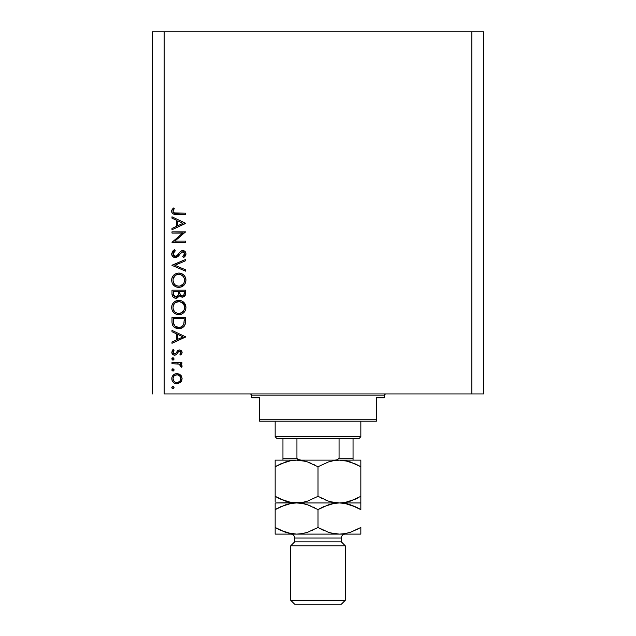 <?xml version="1.0" encoding="UTF-8"?>
<svg xmlns="http://www.w3.org/2000/svg" width="636" height="636" viewBox="0 0 636 636"><rect width="100%" height="100%" fill="white"/><g stroke="black" fill="none" stroke-linecap="round" stroke-linejoin="round"><path stroke-width="0.95" d="M175.162 312.157L173.668 310.257L175.131 312.141L176.975 313.158M175.162 284.904L173.668 283.004L175.131 284.88L176.975 285.898M164.191 393.93L471.809 393.93L471.809 31.8L164.191 31.8L164.191 393.93L164.191 31.8L152.513 31.8L152.513 393.93L152.513 31.8L471.809 31.8L471.809 393.93L483.487 393.93L483.487 31.8L483.487 393.93L164.191 393.93M171.982 233.062L182.683 233.062L171.982 233.062L171.982 231.838L185.609 231.838L174.884 241.1L185.609 241.1L185.609 242.316L171.982 242.316L182.683 233.062L171.982 242.316L185.609 242.316L185.609 241.1L174.884 241.1L185.609 231.838L171.982 231.838L171.982 233.062L171.982 231.838L185.609 232.092M174.948 257.675L172.682 256.515L171.648 254.177L172.491 251.3L174.606 249.654L175.298 250.807L173.747 252.015L173.032 253.804L173.636 255.632L174.757 256.387L176.864 255.839L180.433 251.538L181.944 250.64L184.591 251.101L185.943 253.565L185.577 255.513L183.653 257.516L182.81 256.411L184.424 254.567L184.456 253.025L183.55 251.912L181.856 252.007L177.873 256.626L175.321 257.691L182.834 251.753L184.559 253.756L182.81 256.411L183.653 257.516L185.958 253.891C185.831 251.864 184.766 250.743 182.778 250.528L180.704 251.292L176.673 255.982L175.337 256.475L173.032 253.804L175.298 250.807L174.606 249.654L171.633 253.804C171.799 256.117 173.032 257.421 175.321 257.691L175.671 257.667M185.609 269.839L185.609 271.151L171.982 265.379L185.609 259.44L185.609 260.752L174.868 265.291L185.609 269.839L185.609 271.151L171.982 265.379L185.609 271.151L185.609 269.839L174.868 265.291L185.609 260.752L185.609 259.44L171.982 265.204L185.609 259.44L185.609 260.752M171.633 280.253L172.133 277.503L173.684 275.181L175.989 273.599L178.732 273.075L181.483 273.591L183.836 275.102L185.41 277.407L185.958 280.15L185.466 282.933L183.915 285.294L181.578 286.876L178.796 287.4L176.045 286.884L173.715 285.325L172.149 283.012L171.633 280.253C172.03 284.634 174.423 287.011 178.796 287.4C183.224 287.003 185.609 284.586 185.958 280.15C185.513 275.801 183.104 273.44 178.732 273.075C174.375 273.488 172.006 275.881 171.633 280.253L171.641 280.611M171.633 307.514L172.133 304.763L173.684 302.434L175.989 300.852L178.732 300.327L181.483 300.844L183.836 302.354L185.41 304.668L185.958 307.403L185.466 310.185L183.915 312.546L181.578 314.136L178.796 314.653L176.045 314.144L173.715 312.586L172.149 310.265L171.633 307.514C172.03 311.886 174.423 314.271 178.796 314.653C183.224 314.256 185.609 311.839 185.958 307.403C185.513 303.054 183.104 300.693 178.732 300.327C174.375 300.749 172.006 303.141 171.633 307.514L171.641 307.864M171.982 331.714L171.982 330.378L185.609 336.841L171.982 343.313L171.982 341.977L176.347 339.966L176.347 333.789L171.982 331.714L171.982 330.378L171.982 331.714L176.347 333.789L176.347 339.966L171.982 341.977L171.982 343.313L185.609 337.016L171.982 343.313L171.982 341.977M174.073 387.602L172.944 386.465L171.807 387.602L172.507 386.553L173.747 386.799L174.057 387.825L173.374 388.652L172.141 388.405L171.807 387.602L172.944 388.739L174.073 387.602L173.159 386.489M176.935 373.539L180.465 374.906L181.705 376.615L182.111 378.698L181.713 380.773L180.473 382.482L176.935 383.85L174.956 383.468L173.278 382.347L172.157 380.678L171.807 378.698L172.157 376.711L173.278 375.041L174.956 373.92L176.935 373.539C173.771 373.825 172.062 375.55 171.807 378.698C172.07 381.839 173.779 383.556 176.935 383.85L180.473 382.482L182.111 378.698L180.465 374.906L177.42 373.555M172.944 368.816L171.807 369.953L172.507 368.904L173.747 369.15L174.057 370.176L173.374 371.011L172.141 370.756L171.807 369.953L172.944 371.09L174.073 369.953L172.944 368.816L174.073 369.953L172.944 371.09M171.982 363.752L171.982 362.528L171.982 363.752L171.982 362.528L181.936 362.528L181.936 363.752L180.473 363.752L181.983 365.43L181.769 367.25L180.711 366.575L180.441 364.889L179.121 364.086L171.982 363.752L178.748 363.975L181.769 367.25L182.111 366.185L180.473 363.752L181.936 363.752L181.936 362.528L171.982 362.528L181.936 362.528L181.936 363.752M172.944 357.814L171.807 358.95L172.507 357.893L173.747 358.148L174.057 359.173L173.374 360L172.507 360L171.807 358.95L172.944 360.087L174.073 358.95L172.944 357.814L174.073 358.95L172.944 360.087M179.296 349.959L181.014 350.38L182.071 351.962L181.991 353.203L180.696 355.015L179.845 354.188L180.863 352.209L179.805 351.199L178.644 351.509L176.649 354.347L175.091 355.166L173.064 354.713L171.855 352.845L172.157 350.698L173.151 349.426L174.073 350.237L173.111 351.644L173.135 352.861L174.463 353.958L175.679 353.544L177.746 350.571L179.503 349.951L177.969 350.404L175.584 353.632L174.63 353.966L173.032 352.209L174.073 350.237L173.151 349.426L171.807 352.272C171.943 354.053 172.905 355.031 174.685 355.19L176.22 354.729L178.644 351.509L179.551 351.175L180.894 352.463L179.845 354.188L180.696 355.015L182.111 352.463L179.757 349.959M171.982 321.673C172.022 326.061 174.232 328.375 178.621 328.637L174.701 327.588L172.793 325.664L172.046 323.04L171.982 317.451L185.609 317.451L185.521 322.388L184.694 325.465L182.556 327.635L178.621 328.637C181.705 328.661 183.876 327.294 185.116 324.527L185.609 317.451L171.982 317.451L171.982 321.673L171.982 317.451L185.609 317.451L185.609 320.202M171.982 293.88L171.982 290.191L171.982 293.88L171.982 290.191L185.609 290.191L185.283 295.16L183.009 297.099L180.958 296.964L179.328 295.605L177.547 297.839L175.035 298.149L172.976 296.917L171.982 293.88C172.046 296.471 173.334 297.918 175.846 298.228L179.328 295.605L182.23 297.179C184.639 296.829 185.76 295.382 185.609 292.854L185.609 290.191L171.982 290.191L185.609 290.191L185.609 292.854M171.982 218.148L171.982 216.812L185.609 223.276L171.982 229.739L171.982 228.411L176.347 226.392L176.347 220.215L171.982 218.148L171.982 216.812L171.982 218.148L176.347 220.215L176.347 226.392L171.982 228.411L171.982 229.739L185.609 223.451L171.982 229.739L171.982 228.411M173.612 209.618L173.048 211.534L174.296 212.949L185.609 213.14L185.609 214.364L173.159 213.919L171.998 212.774L171.633 211.184L173.199 207.9L174.248 208.616L173.032 211.255L174.248 208.616L173.199 207.9L171.633 211.184C172.086 213.68 173.676 214.737 176.403 214.364L185.609 214.364L185.609 213.14L176.538 213.14C174.693 213.465 173.525 212.837 173.032 211.255L173.111 211.796M483.487 31.8L471.809 31.8L483.487 31.8M174.057 387.825L173.159 388.715M171.831 387.372L172.133 386.799M181.713 380.765L180.847 382.109M174.487 383.238L174.956 383.468M172.746 381.743L172.42 381.234M172.332 381.059L173.278 382.347M171.887 377.665L172.141 376.743M172.165 376.687L174.049 374.405M178.835 373.881L179.67 374.294M181.181 375.693L180.839 375.28M171.887 377.689L171.823 378.189M171.887 379.708L171.998 380.201M173.66 376.496L173.032 378.69L174.002 381.338M179.431 375.645L177.309 374.779L174.733 375.423M179.75 381.441L180.894 378.69C180.648 381.091 179.328 382.403 176.927 382.626L179.702 381.489M178.438 382.339L179.431 381.735M175.393 382.315L176.927 382.626C174.526 382.403 173.231 381.091 173.032 378.69C173.231 376.297 174.526 374.986 176.927 374.763C179.328 374.978 180.648 376.289 180.894 378.69L179.718 375.908M173.66 380.885L175.417 382.331M173.994 369.516L173.572 369.007M181.769 367.25L182.111 366.185L181.769 367.25L180.711 366.575L180.839 365.565L179.909 364.444M180.711 366.575L180.894 365.954M180.163 364.619L179.145 364.094M179.114 364.086L178.326 363.887M177.905 363.84L177.468 363.808M173.175 357.837L173.572 358.004M171.831 358.712L172.133 358.148M172.308 358.004L172.706 357.837M180.974 354.761L180.036 354.014M180.544 353.441L180.799 352.972M180.783 351.962L180.481 351.549L180.783 351.962M180.06 351.271L178.851 351.374M179.551 351.175L178.644 351.509L179.551 351.175M177.317 353.449L177.015 353.902M174.685 355.19L173.572 354.983M173.056 354.705L172.149 353.703M173.151 349.426L174.073 350.237L173.676 350.643M173.334 351.12L173.111 351.636M173.048 351.923L173.127 352.829M173.509 353.457L173.994 353.823M174.63 353.966L175.767 353.449M181.681 351.032L181.928 351.47M175.894 353.298L175.369 353.775M171.855 352.845L172.006 353.393M185.609 336.841L171.982 330.378L185.609 336.841M182.953 336.921L177.746 339.322L177.746 334.449L182.953 336.921L177.746 334.449L177.746 339.322L182.953 336.921M185.521 322.396L185.434 323.175M185.41 323.311L185.275 324.002M184.694 325.465L184.194 326.22M182.564 327.635L183.049 327.317M182.548 327.643L180.839 328.359M179.137 328.621L179.662 328.581M177.937 328.605L176.577 328.391M175.305 327.922L174.701 327.588M173.763 326.872L172.491 325.044M172.046 323.04L171.99 322.357M180.155 328.51L180.656 328.407M184.209 319.63L183.828 323.819L184.209 319.63M183.693 324.225L183.828 323.819C182.937 326.204 181.204 327.397 178.629 327.413L179.479 327.357M179.598 327.349L181.228 326.872M179.471 327.365L180.314 327.206M173.525 323.191L174.98 326.125L178.629 327.413C176.236 327.413 174.598 326.324 173.723 324.137L174.002 324.821M173.429 322.198L173.374 318.676L184.209 318.676L173.374 318.676L173.501 322.961M182.532 325.99L183.089 325.346M183.669 324.288L183.899 323.565M174.439 325.529L174.924 326.077M176.244 326.952L177.396 327.302M179.082 300.335L180.123 300.454M182.127 301.138L185.958 307.403M185.171 310.837L183.947 312.515M181.538 314.152L181.022 314.335M178.796 314.653L178.096 314.621M176.053 314.144L176.713 314.375M173.723 312.586L172.499 310.988M172.968 311.72L172.523 311.036M172.133 304.763L171.752 306.115M172.642 303.762L174.757 301.528M174.868 301.456L175.274 301.21M185.41 304.668L184.734 303.436M183.915 312.546L184.806 311.449M173.429 305.224L174.661 303.308L173.429 305.224L173.032 307.466C173.302 303.897 175.21 301.925 178.74 301.551C182.301 301.901 184.241 303.873 184.559 307.466L184.559 307.466C184.273 311.068 182.357 313.055 178.803 313.429C175.218 313.079 173.294 311.091 173.032 307.466L173.159 308.778M174.661 303.308L175.512 302.553L174.654 303.308M182.556 302.975L179.312 301.575L175.504 302.561M184.273 309.311L184.448 306.314L183.589 304.191L181.999 302.537L182.85 303.253M183.915 310.201L184.456 308.611M175.528 312.435L177.651 313.325L179.972 313.317M180.457 313.206L183.613 310.75M182.858 311.735L183.287 311.227M173.127 308.619L173.509 309.915M173.978 310.813L175.131 312.141M177.571 301.663L176.57 301.965M174.081 304.016L173.254 305.765M173.246 305.765L173.159 306.162M184.448 306.321L184.297 305.709M184.114 305.216L183.923 304.787M185.545 294.015L185.489 294.412M185.283 295.168L182.23 297.179M180.56 296.789L179.575 295.963M179.106 296.161L178.835 296.654M177.007 298.061L176.442 298.189M175.035 298.149L174.351 297.934M174.264 297.894L173.763 297.616M172.078 295.001L171.99 294.285M178.422 293.506L178.446 292.226M174.63 296.638L173.779 295.684L174.63 296.638L176.267 296.972M173.485 294.762L173.779 295.684M179.885 293.299L180.56 295.199L182.206 295.963C180.386 295.509 179.598 294.269 179.845 292.242L179.845 291.415L184.209 291.415L184.209 293.077C184.353 294.707 183.685 295.668 182.206 295.963L182.953 295.827M182.699 295.907L184.027 294.555L184.209 291.415L179.845 291.415L179.956 293.832M177.468 296.328L178.287 294.778L175.846 297.004C173.962 296.535 173.135 295.247 173.374 293.156L173.374 291.415L178.446 291.415L173.374 291.415L173.374 293.156M173.445 294.476L175.846 297.004L176.943 296.726M184.027 294.555L184.209 293.077M179.845 292.242L179.877 293.172M179.082 273.075L178.382 273.083M180.131 273.202L179.439 273.098L180.123 273.194M182.119 273.877L182.723 274.227M183.383 274.704L183.836 275.102M183.923 275.189L184.718 276.143M184.742 276.183L185.148 276.859M185.41 277.407L184.734 276.175M185.656 278.075L185.823 278.735M185.823 278.759L185.927 279.442M185.466 282.933L185.68 282.257M184.782 284.228L181.022 287.082M178.096 287.369L179.153 287.385M176.713 287.114L174.797 286.216M172.499 283.736L174.24 285.803M172.968 284.459L172.515 283.759M171.752 278.854L172.133 277.503L171.752 278.854M172.642 276.501L175.266 273.949M178.024 273.106L178.732 273.075M173.127 279.053L173.032 280.206C173.302 276.636 175.21 274.665 178.74 274.291C182.301 274.649 184.241 276.62 184.559 280.206L184.559 280.206C184.273 283.807 182.357 285.803 178.803 286.176C175.218 285.818 173.294 283.831 173.032 280.206L173.509 282.654M174.081 276.763L175.512 275.301L173.254 278.504M182.556 275.714L179.885 274.394L177.603 274.402L175.504 275.301L176.506 274.736M184.273 282.05L184.448 279.061L183.589 276.938L181.999 275.285L182.85 276M183.915 282.948L184.456 281.351M175.528 285.182L177.651 286.073L179.972 286.065M180.457 285.946L183.613 283.489M182.858 284.475L183.287 283.966M173.978 283.561L175.131 284.88M177.571 274.402L176.57 274.712M173.429 277.972L173.159 278.902M184.448 279.061L184.297 278.449M184.114 277.956L183.923 277.527M172.03 252.031L172.761 250.989M173.199 250.584L173.636 250.25M174.216 249.876L174.606 249.654L175.298 250.807L173.223 252.842M173.079 253.311L173.064 254.297M173.374 255.219L173.636 255.632L173.374 255.219M173.739 255.751L174.216 256.149M177.38 255.346L174.781 256.395L175.965 256.364M178.358 254.185L178.851 253.525M184.035 250.783L184.989 251.427M185.084 251.53L185.458 252.047M185.911 254.464L185.585 255.497M185.283 255.99L184.822 256.539M184.527 256.817L184.106 257.175M183.653 257.516L182.81 256.411L183.184 256.117M184.019 255.298L183.653 255.696M184.027 255.282L184.424 254.567M184.551 253.963L184.464 253.033M183.979 252.23L183.558 251.92M183.55 251.912L182.834 251.753M181.252 252.476L180.378 253.557M178.859 255.6L179.296 255.052M178.843 255.616L178.295 256.228M176.681 257.397L176.029 257.612M174.606 249.654L174.026 249.996M183.454 255.887L182.81 256.411M175.059 256.451L174.264 256.181M185.609 241.1L185.609 242.316L171.982 242.038M185.609 223.276L171.982 216.812L185.609 223.276M182.953 223.347L177.746 225.748L177.746 220.883L182.953 223.347L177.746 220.883L177.746 225.748L182.953 223.347M185.609 213.14L185.609 214.364L174.693 214.292M171.998 212.782L171.712 212.019M171.648 211.597L171.712 212.003M171.656 210.723L171.839 209.952M173.199 207.9L174.248 208.616L173.97 209.037M173.962 209.037L173.692 209.475M173.445 209.904L173.032 211.255M173.119 211.812L173.747 212.67M173.803 212.71L175.131 213.092M174.94 213.068L176.538 213.14M175.973 213.132L175.409 213.108M173.095 377.927L173.095 379.461M176.156 382.554L177.309 382.61M180.592 380.201L180.815 377.919M176.927 374.763L176.156 374.835M174.741 375.415L174.145 375.9M173.374 320.242L173.389 321.22M177.834 327.365L179.05 327.397M184.043 322.786L184.146 321.737M184.194 320.687L184.209 320.162M173.437 309.732L173.954 310.765M178.223 313.405L179.376 313.405M179.948 313.325L182.508 312.069M184.559 307.466L184.535 306.886M181.999 302.537L181.506 302.235M179.312 301.575L177.603 301.655M176.506 301.989L175.512 302.553M173.127 306.329L173.032 307.466M177.985 295.621L178.342 294.46M176.291 296.964L176.721 296.837M173.437 282.471L173.954 283.513M178.223 286.152L179.376 286.152M179.948 286.065L182.508 284.809M184.559 280.206L184.535 279.633M181.999 275.285L181.506 274.983M179.312 274.315L177.603 274.402M173.246 278.512L173.032 280.206M249.861 393.93A1.948 1.948 0 0 1 251.8 395.878L251.8 397.826L259.591 397.826L259.591 419.243L376.409 419.243L376.409 397.826L384.2 397.826L384.2 395.878A1.948 1.948 0 0 1 386.139 393.93A1.948 1.948 0 0 0 384.2 395.878L251.8 395.878A1.948 1.948 0 0 0 249.861 393.93M383.699 397.826L376.409 397.826L376.409 421.191L259.591 421.191L376.409 421.191L376.409 419.243L259.591 419.243L259.591 397.826L251.8 397.826L251.8 395.878L384.2 395.878L384.2 397.826L383.699 397.826L384.2 397.826M259.591 419.243L259.591 421.191L259.591 419.243M251.8 397.826L252.301 397.826M339.06 438.713L358.887 438.713L360.835 436.765L275.165 436.765L277.113 438.713L339.06 438.713L277.113 438.713L275.165 436.765L360.835 436.765L360.835 421.191L360.835 436.765L358.887 438.713L339.06 438.713L339.06 458.182L337.374 459.78L334.973 460.13L337.374 459.78L339.06 458.182L353.044 458.182L353.044 438.713L353.044 460.106L353.044 458.182L339.06 458.182L339.06 438.713M275.165 421.191L275.165 436.765L275.165 421.191M297.004 458.532L298.618 459.78L301.027 460.13L297.704 459.351M282.956 458.763L282.956 438.713L282.956 458.182L296.94 458.182L296.94 438.713L296.94 458.182L282.956 458.182L282.956 460.13M345.261 545.791L341.365 541.896L294.635 541.896L290.739 545.791L345.261 545.791L290.739 545.791L290.739 600.305L294.635 604.2L341.365 604.2L345.261 600.305L290.739 600.305L345.261 600.305L345.261 545.791L345.261 600.305L341.365 604.2L294.635 604.2L290.739 600.305L290.739 545.791L294.635 541.896L341.365 541.896L341.365 538A3.896 3.896 0 0 1 345.261 534.113A3.896 3.896 0 0 0 341.365 538L294.635 538L294.635 541.896L294.635 538A3.896 3.896 0 0 0 290.739 534.113A3.896 3.896 0 0 1 294.635 538L341.365 538L341.365 541.896L345.261 545.791M348.075 461.275L339.417 460.13L344.958 460.599L350.412 461.967L360.835 466.752L360.835 496.334L350.484 501.096L345.046 502.472L339.417 502.957L333.876 502.488L328.415 501.112L318 496.334L318 466.752L328.351 461.99L333.789 460.615L339.417 460.13L333.828 460.607L339.417 460.13L296.583 460.13L302.124 460.599L307.586 461.967L318 466.752L318 496.334L307.649 501.096L302.211 502.472L296.583 502.957L291.042 502.488L280.277 499.006L275.165 496.334L275.165 466.752L285.516 461.99L290.954 460.615L296.583 460.13L290.994 460.607L296.583 460.13L275.165 460.13L275.165 501.486M275.165 460.607L275.165 461.982L275.165 460.607M280.683 463.898L290.954 460.615L296.583 460.13L302.124 460.599L307.586 461.967L318 466.752L307.617 461.982L311.72 463.557M275.165 498.99L275.165 496.334L285.548 501.104L280.269 498.998M287.925 501.812L290.994 502.48M287.949 501.812L296.583 502.957L302.172 502.48L296.583 502.957L291.042 502.488L285.588 501.112L275.165 496.334L278.552 498.163M318 466.752L328.351 461.99L333.789 460.615L339.417 460.13L296.583 460.13L305.248 461.275L302.172 460.607M333.828 502.48L330.752 501.804L339.417 502.957L333.876 502.488L328.415 501.112L318 496.334L328.383 501.104L324.281 499.53M318 496.334L307.649 501.096L302.211 502.472L275.165 502.957L339.417 502.957L345.006 502.48L339.417 502.957L360.835 502.957L360.835 466.752L350.452 461.982L360.835 466.752L360.835 460.599M355.317 499.188L345.046 502.472L339.417 502.957L344.958 503.434L350.412 504.801L360.835 509.587L360.835 502.957L296.583 502.957L302.124 503.434L307.586 504.801L318 509.587L328.351 504.825L333.789 503.45L339.417 502.957L333.828 503.442L339.417 502.957L344.958 503.434L355.723 506.916L350.484 504.825L360.835 509.587L357.448 507.751M348.051 461.275L345.006 460.607M360.835 502.48L360.835 506.916L360.835 502.48M360.835 499.006L360.835 496.382M358.625 497.559L355.731 498.998M321.315 498.131L323.104 498.998M275.165 496.334L275.165 501.104M360.835 466.752L360.835 464.081L360.835 466.752L357.448 464.924M360.835 461.601L360.835 460.607M314.685 464.956L312.896 464.089M277.375 465.528L275.165 466.705M280.651 463.906L275.165 466.752L275.165 464.097M339.417 460.13L360.835 460.13L339.417 460.13L344.958 460.599L355.723 464.081M360.835 464.081L360.835 461.982M296.583 460.13L275.165 460.13M275.165 503.442L275.165 509.587L285.516 504.825L290.954 503.45L296.583 502.957L291.042 503.434L296.583 502.957L302.124 503.434L307.586 504.801L318 509.587L307.617 504.817L311.72 506.391M280.651 506.741L290.954 503.45L296.583 502.957L302.172 503.442M277.375 508.363L275.165 509.587L275.165 534.113L296.583 534.113L275.165 534.113L275.165 530.154L275.165 534.113M288.108 504.062L287.703 504.173M275.165 507.894L275.165 509.587L280.683 506.725M305.248 504.11L302.211 503.45L305.232 504.11M314.685 507.782L312.904 506.924M323.462 506.757L333.789 503.45L339.417 502.957L345.006 503.442M348.051 504.102L345.046 503.45L348.067 504.11M360.835 534.113L296.583 534.113L339.417 534.113L345.006 533.628L339.417 534.113L360.835 534.113L360.835 532.26L360.835 534.113M360.835 529.176L360.835 527.483L350.484 532.245L345.046 533.62L339.417 534.113L333.876 533.636L328.415 532.268L318 527.483L307.649 532.245L302.211 533.62L296.583 534.113L291.042 533.636L285.588 532.268L278.552 529.319M358.625 528.707L350.484 532.245L345.046 533.62L339.417 534.113L333.876 533.636L328.415 532.268L318 527.483L307.649 532.245L302.211 533.62L296.583 534.113L302.172 533.628L296.583 534.113L291.042 533.636L280.277 530.154L285.516 532.245L275.165 527.483L280.269 530.154M360.835 533.628L360.835 527.483M290.994 533.628L287.933 532.96L296.583 534.113M333.828 533.628L330.768 532.96L339.417 534.113M321.315 529.287L324.281 530.678M312.483 530.345L312.888 530.154M275.165 504.809L275.165 506.916M275.165 509.587L275.165 530.154M318 509.587L318 527.483L318 509.587L323.104 506.916M360.835 532.26L360.835 530.154M355.731 506.916L360.835 509.587L360.835 506.916M323.517 506.725L323.112 506.916M318 527.483L323.104 530.154"/></g></svg>
